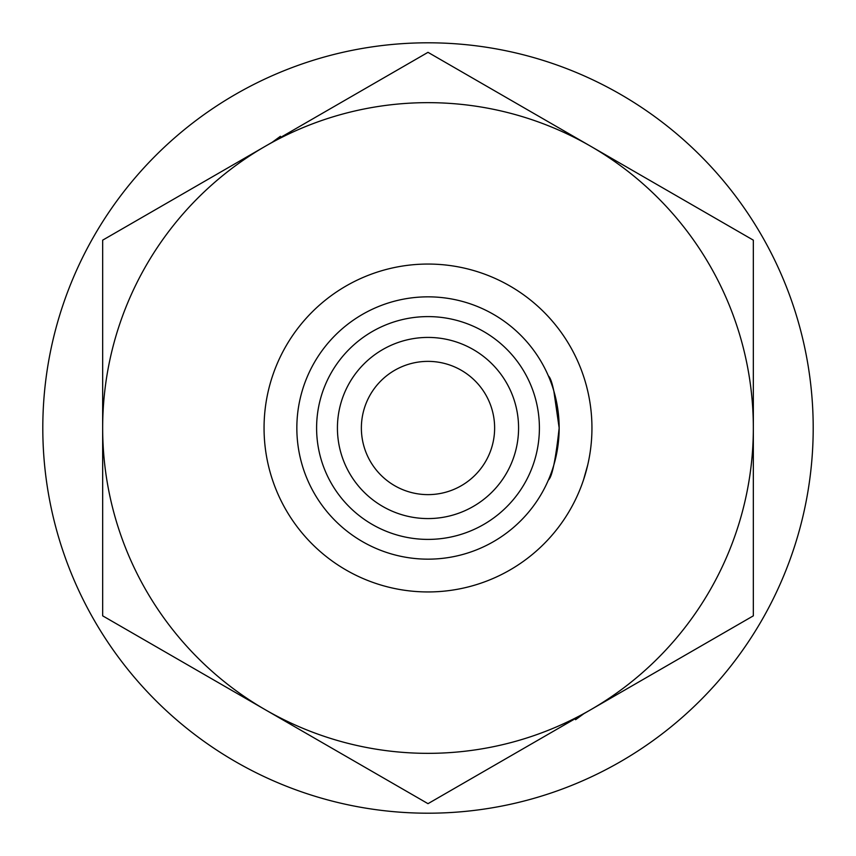 <?xml version="1.0" encoding="UTF-8"?>
<svg xmlns="http://www.w3.org/2000/svg" width="856" height="856" viewBox="0 0 856 856"><rect width="100%" height="100%" fill="white"/><g stroke="black" fill="none" stroke-linecap="round" stroke-linejoin="round"><path stroke-width="1.28" d="M264.055 428A163.945 163.945 0 0 0 428 591.945A163.945 163.945 0 0 0 591.945 428A163.945 163.945 0 0 0 428 264.055A163.945 163.945 0 0 0 264.055 428M587.762 464.819L583.471 480.055L587.772 464.797M559.161 428A131.161 131.161 0 0 0 428 296.839A131.161 131.161 0 0 0 296.839 428A131.161 131.161 0 0 0 428 559.161A131.161 131.161 0 0 0 559.161 428C555.694 459.661 552.109 477.006 548.386 480.055C552.109 476.995 555.694 459.651 559.161 428C555.694 459.661 552.109 477.006 548.386 480.055C552.109 476.995 555.694 459.651 559.161 428C555.694 396.339 552.099 378.983 548.386 375.945C552.088 378.94 555.683 396.296 559.161 428L553.843 391.021M587.762 391.192L586.232 384.975M42.8 428A385.2 385.2 0 0 0 428 813.2A385.2 385.2 0 0 0 813.2 428A385.2 385.2 0 0 0 428 42.8A385.2 385.2 0 0 0 42.8 428M280.65 137.409L280.415 136.307L272.133 142.321M575.35 718.591L575.585 719.693L583.867 713.679M539.398 428A111.398 111.398 0 0 1 428 539.398A111.398 111.398 0 0 1 316.602 428A111.398 111.398 0 0 1 428 316.602A111.398 111.398 0 0 1 539.398 428M337.425 428A90.576 90.576 0 0 0 428 518.576A90.576 90.576 0 0 0 518.576 428A90.576 90.576 0 0 0 428 337.425A90.576 90.576 0 0 0 337.425 428M494.629 428A66.629 66.629 0 0 0 428 361.371A66.629 66.629 0 0 0 361.371 428A66.629 66.629 0 0 0 428 494.629A66.629 66.629 0 0 0 494.629 428M753.333 428A325.334 325.334 0 0 1 265.328 709.752L102.667 615.838L102.667 428A325.334 325.334 0 0 1 590.672 146.248A325.334 325.334 0 0 1 753.333 428L753.333 615.838L590.672 709.752L428 803.666L265.328 709.752A325.334 325.334 0 0 1 102.667 428L102.667 240.161L428 52.334L753.333 240.161L753.333 428"/></g></svg>
